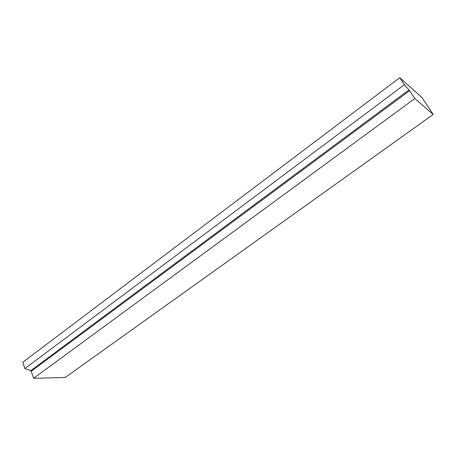 <?xml version="1.0" encoding="UTF-8"?>
<svg xmlns="http://www.w3.org/2000/svg" width="456" height="456" viewBox="0 0 456 456"><rect width="100%" height="100%" fill="white"/><g stroke="black" fill="none" stroke-linecap="round" stroke-linejoin="round"><path stroke-width="0.68" d="M31.225 371.264L30.706 370.705L24.903 368.573L22.8 362.275L399.73 77.708L421.891 97.436L433.2 114.456L414.823 98.542L33.596 378.292L31.225 371.264L409.636 90.676L414.823 98.542M399.73 77.708L404.358 84.736L409.636 90.676M433.2 114.456L65.191 377.494L33.596 378.292M404.358 84.736L24.903 368.573M409.021 89.866L30.706 370.705"/></g></svg>
